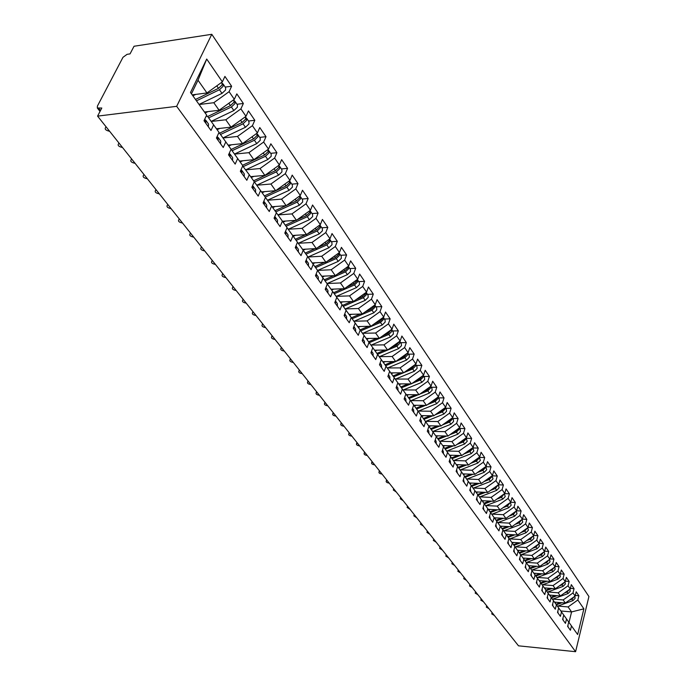 <?xml version="1.0" encoding="UTF-8"?>
<svg xmlns="http://www.w3.org/2000/svg" width="686" height="686" viewBox="0 0 686 686"><rect width="100%" height="100%" fill="white"/><g stroke="black" fill="none" stroke-linecap="round" stroke-linejoin="round"><path stroke-width="1.03" d="M100.027 111.424L97.318 107.994L97.412 106.09L122.991 57.298L127.09 54.331L130.048 53.885L134.036 46.254L211.785 34.3L588.922 596.52L575.588 651.7L176.662 106.33L211.785 34.3M571.481 625.898L568.72 622.03L567.639 626.404L570.409 630.263L571.481 625.898L577.646 634.533L583.88 608.834L577.835 600.018L578.881 595.757L576.189 591.804L575.134 596.074L572.99 592.953L574.053 588.665L571.309 584.652L570.238 588.948L568.059 585.775L569.14 581.462L566.362 577.38L565.273 581.702L563.06 578.478L564.149 574.148L561.328 569.997L560.213 574.336L557.967 571.061L559.081 566.705L556.209 562.486L555.085 566.85L552.796 563.523L553.928 559.141L551.004 554.854L549.863 559.244L547.539 555.857L548.689 551.45L545.713 547.094L544.555 551.51L542.189 548.063L543.363 543.638L540.336 539.196L539.153 543.638L536.752 540.139L537.944 535.689L534.866 531.17L533.665 535.637L531.221 532.07L532.43 527.603L529.3 523.006L528.083 527.5L525.596 523.872L526.822 519.371L523.641 514.706L522.398 519.216L519.868 515.529L521.12 511.001L517.879 506.251L516.618 510.787L514.046 507.04L515.315 502.486L512.022 497.65L510.736 502.212L508.112 498.396L509.406 493.817L506.054 488.904L504.75 493.491L502.083 489.598L503.395 485.002L499.983 479.994L498.653 484.599L495.935 480.646L497.273 476.015L493.8 470.922L492.445 475.552L489.684 471.522L491.039 466.874L487.506 461.678L486.125 466.343L483.313 462.235L484.693 457.562L481.092 452.271L479.694 456.962L476.821 452.777L478.236 448.078L474.558 442.693L473.134 447.409L470.21 443.147L471.651 438.423L467.903 432.926L466.454 437.668L463.479 433.329L464.937 428.579L461.129 422.979L459.646 427.747L456.61 423.322L458.102 418.546L454.218 412.843L452.709 417.637L449.613 413.126L451.131 408.324L447.169 402.51L445.643 407.33L442.487 402.725L444.031 397.897L439.992 391.972L438.431 396.817L435.207 392.126L436.785 387.273L432.669 381.227L431.074 386.098L427.798 381.313L429.402 376.434L425.2 370.269L423.579 375.165L420.226 370.286L421.864 365.381L417.585 359.095L415.922 364.017L412.509 359.035L414.181 354.105L409.808 347.691L408.119 352.638L404.637 347.553L406.335 342.597L401.876 336.046L400.152 341.019L396.594 335.84L398.334 330.849L393.781 324.169L392.023 329.169L388.387 323.878L390.163 318.861L385.506 312.036L383.714 317.061L380.01 311.658L381.819 306.616L377.068 299.645L375.233 304.704L371.443 299.182L373.295 294.114L368.442 286.997L366.573 292.082L362.705 286.439L364.592 281.346L359.635 274.074L357.723 279.176L353.77 273.414L355.7 268.295L350.632 260.86L348.685 265.997L344.638 260.105L346.61 254.96L341.431 247.363L339.441 252.525L335.308 246.497L337.315 241.326L332.024 233.557L329.983 238.745L325.764 232.588L327.814 227.383L322.403 219.443L320.319 224.656L315.997 218.354L318.098 213.132L312.559 205.003L310.432 210.25L306.007 203.802L308.16 198.546L302.492 190.236L300.314 195.501L295.795 188.907L297.99 183.625L292.193 175.11L289.964 180.409L285.333 173.652L287.58 168.353L281.646 159.641L279.365 164.957L274.623 158.046L276.921 152.712L270.841 143.794L268.509 149.136L263.647 142.053L266.005 136.694L259.78 127.562L257.387 132.93L252.414 125.675L254.823 120.29L248.443 110.926L246 116.32L240.897 108.885L243.367 103.483L236.824 93.888L234.32 99.307L229.09 91.684L231.628 86.247L224.922 76.412L222.35 81.857L206.958 92.962L198.005 80.228L191.445 93.793M568.72 622.03L450.659 456.73M563.729 615.042L562.631 619.441L565.444 623.36L566.533 618.969M558.653 607.942L557.538 612.366L560.402 616.345L561.508 611.929M553.499 600.722L552.367 605.163L555.274 609.211L556.397 604.778M548.26 593.381L547.102 597.849L550.061 601.965L551.201 597.506M542.926 585.913L541.751 590.414L544.761 594.591L545.919 590.106M537.507 578.324L536.315 582.843L539.376 587.096L540.551 582.594M531.993 570.606L530.784 575.151L533.888 579.473L535.089 574.945M526.385 562.752L525.15 567.322L528.314 571.721L529.532 567.168M520.674 554.76L519.422 559.356L522.646 563.832L523.881 559.253M514.869 546.631L513.6 551.252L516.875 555.806L518.127 551.201M508.961 538.356L507.666 543.003L511.001 547.642L512.279 543.003M502.941 529.935L501.629 534.608L505.025 539.333L506.328 534.668M496.818 521.36L495.481 526.059L498.936 530.87L500.266 526.179M490.584 512.631L489.221 517.364L492.737 522.252L494.092 517.536M484.239 503.738L482.85 508.498L486.434 513.48L487.806 508.738M477.765 494.683L476.358 499.468L480.003 504.544L481.401 499.777M471.179 485.456L469.747 490.276L473.46 495.446L474.883 490.644M464.465 476.067L463.007 480.903L466.797 486.168L468.246 481.349M457.631 466.489L456.139 471.351L459.997 476.727L461.472 471.874M447.546 452.374L443.55 446.775L442.007 451.697L446.02 457.279L447.546 452.374L450.659 456.722L449.141 461.618L453.077 467.097L454.578 462.218M443.55 446.775L428.913 426.289M434.898 441.038L434.727 441.587L438.817 447.272L440.378 442.333M434.727 441.578L436.305 436.63M425.62 421.667L421.375 415.733L419.738 420.741L423.999 426.658L425.62 421.667L428.913 426.28L427.309 431.262L431.477 437.068L433.072 432.103M421.375 415.733L397.829 382.771M413.692 404.963L412.02 410.005L416.359 416.042L418.014 411.017M405.846 393.978L404.14 399.046L408.573 405.203L410.254 400.161M386.004 366.204L381.313 359.635L379.504 364.781L384.22 371.34L386.004 366.204L389.657 371.315L387.882 376.442L392.503 382.865L394.261 377.754L397.837 382.762L396.096 387.856L400.615 394.15L402.339 389.073M381.313 359.627L297.45 242.227M372.79 347.699L370.937 352.878L375.757 359.575L377.583 354.413M364.077 335.505L362.191 340.71L367.113 347.562L368.982 342.365M355.185 323.046L353.256 328.285L358.281 335.283L360.184 330.052M346.087 310.312L344.123 315.586L349.26 322.729L351.206 317.481M336.792 297.304L334.785 302.603L340.033 309.909L342.022 304.627M327.291 283.995L325.233 289.32L330.609 296.798L332.641 291.481M317.567 270.387L315.466 275.746L320.962 283.387L323.037 278.044M307.628 256.461L305.476 261.846L311.101 269.667L313.228 264.299M292.905 235.847L287.04 227.641L284.793 233.086L290.675 241.275L292.905 235.847L297.45 242.218L295.254 247.637L301.008 255.638L303.178 250.236L305.459 249.19M287.04 227.632L254.274 181.773M276.381 212.711L274.074 218.182L280.102 226.569L282.383 221.115M265.456 197.422L263.098 202.927L269.281 211.511L271.605 206.023M222.35 81.857L206.709 59.047L190.511 92.49L206.666 115.102L204.008 120.745L210.996 130.469L213.62 124.843L219.023 132.398L216.424 138.015L223.242 147.499L225.805 141.899L231.062 149.265L228.532 154.856L235.178 164.1L237.682 158.526L242.81 165.712L240.34 171.277L246.823 180.289L249.267 174.75L254.274 181.764L251.856 187.295L258.193 196.093L260.569 190.579M199.112 104.521L213.8 102.711L219.117 110.275L204.471 112.024M229.09 91.684L213.8 102.711M234.32 99.307L219.117 110.275M211.202 121.456L225.788 119.776L230.976 127.15L216.433 128.779M240.897 108.885L225.788 119.776M246 116.32L230.976 127.15M213.62 124.843L207.446 116.2L206.074 116.363M223.001 137.98L237.493 136.428L242.544 143.623L228.104 145.123M252.414 125.675L237.493 136.428M257.387 132.93L242.544 143.623M225.805 141.899L219.589 133.204L218.594 133.316M234.518 154.11L248.907 152.669L253.846 159.692L239.5 161.081M263.647 142.053L248.907 152.669M268.509 149.136L253.846 159.692M237.682 158.526L231.431 149.797L230.796 149.857M245.76 169.854L260.045 168.533L264.865 175.393L250.63 176.662M274.623 158.046L260.045 168.533M279.365 164.957L264.865 175.393M249.267 174.75L242.681 166.003M254.446 182.013L276.329 171.903L279.691 168.662L279.656 166.389L281.886 169.639L281.929 171.903L278.567 175.144L256.736 185.211L270.927 184.019L275.635 190.717L261.503 191.874M285.333 173.652L270.927 184.019M289.964 180.409L275.635 190.717M265.242 197.114L286.902 187.184L290.221 183.977L290.169 181.704L292.347 184.877L292.408 187.149L289.089 190.348L267.471 200.243L281.552 199.137L286.156 205.68L272.119 206.743M295.795 188.907L281.552 199.137M300.314 195.501L286.156 205.68M277.984 214.915L291.936 213.912L296.429 220.309L282.495 221.269M306.007 203.802L291.936 213.912M310.432 210.25L296.429 220.309M288.266 229.253L302.08 228.352L306.471 234.603L292.63 235.47M315.997 218.354L302.08 228.352M320.319 224.656L306.471 234.603M298.316 243.273L312.001 242.467L316.289 248.581L302.552 249.352M325.764 232.588L312.001 242.467M329.983 238.745L316.289 248.581M308.143 256.984L321.691 256.264L325.893 262.241L312.241 262.927M335.308 246.497L321.691 256.264M339.441 252.525L325.893 262.241M317.755 270.395L331.175 269.761L335.283 275.609L321.734 276.209M344.638 260.105L331.175 269.761M348.685 265.997L335.283 275.609M327.153 283.515L340.453 282.966L344.466 288.686L331.012 289.209M353.77 273.414L340.453 282.966M357.723 279.176L344.466 288.686M336.346 296.352L349.526 295.88L353.462 301.48L340.093 301.926M362.705 286.439L349.526 295.88M366.573 292.082L353.462 301.48M345.35 308.923L358.409 308.52L362.259 313.999L348.985 314.377M371.443 299.182L358.409 308.52M375.233 304.704L362.259 313.999M354.165 321.228L367.104 320.902L370.877 326.262L357.689 326.562M380.01 311.658L367.104 320.902M383.714 317.061L370.877 326.262M362.791 333.276L375.619 333.019L379.307 338.267L366.221 338.498M388.387 323.878L375.619 333.019M392.023 329.169L379.307 338.267M371.237 345.075L383.954 344.878L387.573 350.023L374.573 350.194M396.594 335.84L383.954 344.878M400.152 341.019L387.573 350.023M379.512 356.634L392.126 356.506L395.668 361.548L382.754 361.651M404.637 347.553L392.126 356.506M408.119 352.638L395.668 361.548L385.661 365.715M387.624 367.962L400.127 367.893L403.591 372.832L390.771 372.875M412.509 359.035L400.127 367.893M415.922 364.017L403.591 372.832M394.261 377.754L389.657 371.323M395.565 379.066L407.964 379.058L411.368 383.894L398.626 383.886M420.226 370.286L407.964 379.058M423.579 375.165L411.368 383.894M403.359 389.948L415.656 389.991L418.983 394.733L406.335 394.673M427.798 381.313L415.656 389.991M431.074 386.098L418.983 394.733M410.991 400.624L423.185 400.718L426.452 405.366L413.89 405.246M435.207 392.126L423.185 400.718M438.431 396.817L426.452 405.366M418.486 411.086L430.576 411.231L433.784 415.793L421.298 415.622M442.487 402.725L430.576 411.231M445.643 407.33L433.784 415.793M425.826 421.35L437.822 421.547L440.961 426.023L428.57 425.8M449.613 413.126L437.822 421.547M452.709 417.637L440.961 426.023M433.029 431.425L444.931 431.657L448.009 436.047L435.696 435.781M456.61 423.322L444.931 431.657M459.646 427.747L448.009 436.047M440.095 441.304L451.903 441.587L454.929 445.891L442.693 445.583M463.479 433.329L451.903 441.587M466.454 437.668L454.929 445.891M447.032 451.002L458.745 451.319L461.712 455.547L449.562 455.195M470.21 443.147L458.745 451.319M473.134 447.409L461.712 455.547M453.84 460.512L465.46 460.881L468.375 465.031L456.301 464.628M476.821 452.777L465.46 460.881M479.694 456.962L468.375 465.031M460.52 469.859L472.054 470.262L474.918 474.335L462.921 473.897M483.313 462.235L472.054 470.262M486.125 466.343L474.918 474.335M467.08 479.034L478.528 479.471L481.332 483.476L469.421 482.995M489.684 471.522L478.528 479.471M492.445 475.552L481.332 483.476M473.529 488.038L484.882 488.518L487.643 492.445L475.801 491.931M495.935 480.646L484.882 488.518M498.653 484.599L487.643 492.445M479.848 496.887L491.125 497.401L493.834 501.26L482.069 500.711M502.083 489.598L491.125 497.401M504.75 493.491L493.834 501.26M486.065 505.582L497.256 506.131L499.914 509.921L488.226 509.329M508.112 498.396L497.256 506.131M510.736 502.212L499.914 509.921M492.171 514.123L503.275 514.697L505.891 518.427L494.28 517.801M514.046 507.04L503.275 514.697M516.618 510.787L505.891 518.427M498.173 522.518L509.192 523.126L511.765 526.788L500.231 526.128M519.868 515.529L509.192 523.126M522.398 519.216L511.765 526.788M504.073 530.767L515.006 531.401L517.536 535.003L506.071 534.317M525.596 523.872L515.006 531.401M528.083 527.5L517.536 535.003M509.87 538.87L520.725 539.539L523.212 543.072L511.816 542.36M531.221 532.07L520.725 539.539M533.665 535.637L523.212 543.072M515.563 546.845L526.342 547.539L528.786 551.012L517.467 550.266M536.752 540.139L526.342 547.539M539.153 543.638L528.786 551.012M521.163 554.682L531.873 555.403L534.274 558.816L523.024 558.044M542.189 548.063L531.873 555.403M544.555 551.51L534.274 558.816M526.677 562.383L537.301 563.129L539.668 566.49L528.486 565.693M547.539 555.857L537.301 563.129M549.863 559.244L539.668 566.49M532.087 569.963L542.643 570.735L544.967 574.045L533.854 573.213M552.796 563.523L542.643 570.735M555.085 566.85L544.967 574.045M537.421 577.423L547.9 578.212L550.181 581.462L539.145 580.613M557.967 571.061L547.9 578.212M560.213 574.336L550.181 581.462M542.66 584.755L553.07 585.57L555.317 588.768L544.341 587.893M563.06 578.478L553.07 585.57M565.273 581.702L555.317 588.768M547.822 591.975L558.155 592.807L560.368 595.954L549.46 595.062M568.059 585.775L558.155 592.807M570.238 588.948L560.368 595.954M552.89 599.075L563.163 599.933L565.333 603.028L554.494 602.111M572.99 592.953L563.163 599.933M575.134 596.074L565.333 603.028M557.889 606.064L568.085 606.938L571.584 611.921L560.822 610.977M577.835 600.018L568.085 606.938M583.88 608.834L571.584 611.921L568.994 622.416M97.318 107.994L101.802 108.028L97.584 116.123L176.662 106.33M97.584 116.123L518.505 645.826L575.588 651.7M192.2 94.857L206.958 92.962M206.709 59.047L198.005 80.228M578.881 595.757L575.28 595.465M574.053 588.665L570.383 588.382M569.14 581.462L565.401 581.179M564.149 574.148L560.342 573.865M559.081 566.705L555.188 566.43M553.928 559.141L549.958 558.876M548.689 551.45L544.641 551.192M543.363 543.638L539.222 543.381M537.944 535.689L533.717 535.432M532.43 527.603L528.117 527.354M526.822 519.371L522.423 519.139M521.12 511.001L516.627 510.778M515.315 502.486L510.658 502.272M509.406 493.817L504.579 493.611M503.395 485.002L498.379 484.796M497.273 476.015L492.102 475.827M491.039 466.874L485.842 466.703M484.693 457.562L479.463 457.408M478.236 448.078L472.963 447.941M471.651 438.423L466.343 438.303M464.937 428.579L459.594 428.476M458.102 418.546L452.726 418.469M451.131 408.324L445.72 408.264M444.031 397.897L438.577 397.863M436.785 387.273L431.297 387.256M429.402 376.434L423.871 376.442M421.864 365.381L416.299 365.415M414.181 354.105L408.573 354.165M406.335 342.597L400.693 342.683M398.334 330.849L392.649 330.969M390.163 318.861L384.434 319.007M381.819 306.616L376.057 306.796M373.295 294.114L367.49 294.328M364.592 281.346L358.744 281.586M355.7 268.295L349.809 268.569M346.61 254.96L340.676 255.269M337.315 241.326L331.347 241.678M327.814 227.383L321.803 227.778M318.098 213.132L312.044 213.56M308.16 198.546L302.063 199.017M297.99 183.625L291.842 184.14M287.58 168.353L281.389 168.919M276.921 152.712L270.687 153.33M266.005 136.694L259.728 137.363M254.823 120.29L248.504 121.01M243.367 103.483L236.996 104.255M231.628 86.247L225.205 87.079M568.051 626.978L567.974 625.057M492.874 613.584L491.751 613.936L494.357 615.445M574.131 596.794L571.961 599.118L572.973 600.593L557.435 606.227M574.817 596.297L575.142 598.269L572.973 600.593M556.389 604.769L561.971 602.745M569.68 599.941L571.961 599.118M555.994 604.212L560.402 602.608M556.277 602.265L554.948 602.745M571.721 598.492L573.016 597.575M563.077 620.067L562.974 618.069M487.446 606.75L486.323 607.11L488.947 608.636M558.027 613.035L557.898 610.969M481.932 599.804L480.809 600.173L483.458 601.725M552.89 605.892L552.727 603.757M476.324 592.755L475.201 593.124L477.876 594.702M547.668 598.629L547.471 596.426M470.63 585.587L469.516 585.955L472.2 587.568M564.638 592.918L567.065 592.044L569.269 589.643M569.92 589.171L570.28 591.195L568.094 593.536L552.444 599.238M551.381 597.755L557.066 595.688M550.978 597.189L555.463 595.551M551.261 595.208L549.915 595.705M566.713 591.452L568.197 590.397M559.519 585.793L562.083 584.849L564.321 582.38M564.955 581.925L565.341 584.018L563.137 586.367L547.368 592.138M546.296 590.629L552.076 588.511M545.885 590.054L550.446 588.382M561.628 584.283L563.292 583.109M546.167 588.039L544.804 588.545M554.305 578.538L557.023 577.543L559.296 574.997M559.896 574.568L560.325 576.712L558.095 579.087L542.214 584.918M541.125 583.392L547.016 581.222M540.705 582.808L545.353 581.093M556.466 577.003L558.301 575.7M540.988 580.759L539.608 581.265M548.997 571.172L551.887 570.109L554.185 567.494M554.76 567.082L555.214 569.294L552.967 571.678L536.975 577.586M535.869 576.026L541.871 573.813M535.44 575.434L540.174 573.685M551.21 569.603L553.225 568.18M535.723 573.359L534.325 573.873M542.36 591.246L542.129 588.974M464.851 578.307L463.727 578.675L466.437 580.313M543.604 563.686L546.656 562.554L548.989 559.862M549.537 559.476L550.026 561.748L547.762 564.158L531.65 570.126M530.518 568.548L536.641 566.276M530.089 567.939L534.909 566.156M545.867 562.083L548.054 560.531M530.372 565.83L528.957 566.353M536.958 583.743L536.701 581.394M458.968 570.906L457.854 571.275L460.58 572.939M531.47 576.103L531.17 573.693M452.992 563.386L451.877 563.755L454.629 565.444M525.879 568.342L525.545 565.856M446.912 555.737L445.797 556.106L448.575 557.829M520.202 560.436L519.825 557.881M440.729 547.96L439.623 548.337L442.419 550.086M538.116 556.08L541.348 554.88L543.706 552.11M544.23 551.741L544.753 554.082L542.472 556.5L526.239 562.546M525.09 560.942L531.324 558.618M524.653 560.325L529.558 558.498M540.431 554.442L542.798 552.753M524.927 558.172L523.495 558.713M532.533 548.346L535.938 547.068L538.33 544.23M538.827 543.878L539.393 546.279L537.087 548.723L520.734 554.845M519.568 553.208L525.922 550.824M519.122 552.582L524.121 550.704M534.891 546.673L537.447 544.856M519.396 550.395L517.947 550.935M526.857 540.482L530.45 539.127L532.868 536.203M533.331 535.877L533.94 538.347L531.607 540.808L515.135 547.008M513.951 545.344L520.434 542.9M513.497 544.701L518.599 542.78M529.266 538.767L532.002 536.821M513.763 542.48L512.296 543.038M521.068 532.49L524.859 531.05L527.302 528.048M527.748 527.74L528.392 530.287L526.042 532.765L509.441 539.033M508.232 537.344L514.852 534.84M507.769 536.692L512.974 534.728M523.538 530.732L526.462 528.649M508.043 534.428L506.56 534.994M514.423 552.402L514.003 549.769M434.444 540.045L433.338 540.422L436.167 542.206M508.54 544.221L508.077 541.511M428.055 532.002L426.949 532.379L429.796 534.197M502.546 535.895L502.049 533.108M421.547 523.821L420.458 524.198L423.322 526.051M496.458 527.423L495.909 524.55M414.936 515.495L413.847 515.881L416.736 517.767M490.25 518.788L489.658 515.838M408.204 507.023L407.124 507.408L410.039 509.329M515.177 524.353L519.173 522.835L521.652 519.748M522.063 519.456L522.749 522.08L520.374 524.576L503.644 530.921M502.418 529.206L509.175 526.634M501.955 528.546L507.254 526.531M517.707 522.561L520.828 520.331M502.221 526.248L500.72 526.814M509.183 516.086L513.385 514.474L515.889 511.31M516.275 511.036L517.004 513.728L514.611 516.249L497.753 522.672M496.51 520.923L503.395 518.29M496.029 520.254L501.44 518.187M511.773 514.243L515.092 511.876M496.295 517.913L494.778 518.496M503.078 507.666L507.503 505.968L510.032 502.718M510.393 502.461L511.164 505.239L508.746 507.769L491.759 514.277M490.49 512.502L497.522 509.801M490.01 511.816L495.524 509.698M505.728 505.788L509.252 503.275M490.267 509.432L488.724 510.024M496.853 499.108L501.509 497.316L504.073 493.971M504.399 493.731L505.222 496.595L502.778 499.142L485.662 505.736M484.367 503.927L491.553 501.157M483.87 503.232L489.512 501.054M499.571 497.178L503.31 494.512M484.136 500.806L482.575 501.415M490.516 490.396L495.412 488.501L498.002 485.071M498.302 484.856L499.168 487.789L496.698 490.361L479.454 497.041M478.133 495.198L485.474 492.351M477.636 494.495L483.381 492.265M493.294 488.415L497.256 485.602M477.893 492.025L476.307 492.642M483.93 510.007L483.296 506.971M401.353 498.405L400.281 498.782L403.214 500.746M484.059 481.538L489.204 479.531L491.699 476.933L491.819 476.007M492.094 475.81L493.011 478.837L490.516 481.426L473.134 488.192M471.788 486.314L479.291 483.39M471.273 485.602L477.156 483.304M486.906 479.505L488.698 478.802L491.09 476.521M471.539 483.081L469.927 483.707M477.499 501.054L476.813 497.933M394.381 489.624L393.31 490.01L396.276 492.008M477.473 472.508L482.884 470.39L485.405 467.775L485.517 466.78M485.774 466.6L486.734 469.713L484.222 472.328L466.694 479.18M465.331 477.267L472.997 474.266M464.808 476.538L470.81 474.189M480.397 470.433L482.369 469.653L484.813 467.286M465.065 473.975L463.436 474.618M470.948 491.948L470.202 488.724M387.281 480.689L386.218 481.075C385.901 482.026 386.835 482.704 389.013 483.107L389.211 483.115M470.768 463.324L476.444 461.086L478.991 458.454L479.102 457.382M479.334 457.219L480.346 460.426L477.808 463.059L460.143 470.004M458.754 468.058L466.591 464.971M458.214 467.312L464.353 464.894M473.76 461.189L475.921 460.34L478.416 457.871M458.48 464.705L456.825 465.357M464.268 482.661L463.479 479.351M380.053 471.599L378.998 471.977C378.663 472.946 379.598 473.64 381.81 474.052L382.008 474.06M463.925 453.978L469.884 451.611L472.457 448.953L472.568 447.812M472.774 447.666L473.846 450.968L471.273 453.618L453.472 460.666M452.048 458.677L460.066 455.504M451.508 457.922L457.776 455.435M466.995 451.782L469.353 450.848L471.899 448.284M451.765 455.255L450.085 455.924M457.468 473.203L456.619 469.79M372.695 462.338L371.649 462.716C371.289 463.702 372.241 464.413 374.487 464.834L374.685 464.842M456.945 444.451L463.204 441.964L465.803 439.28L465.914 438.054M466.086 437.934L467.217 441.33L464.619 444.005L446.672 451.139M445.223 449.124L453.429 445.857M444.674 448.352L451.088 445.797M460.1 442.204L462.664 441.184L465.262 438.517M444.931 445.634L443.225 446.312M450.531 463.556L450.333 461.035L449.63 460.049M365.192 452.897L364.163 453.283C363.786 454.295 364.738 455.015 367.027 455.444L367.224 455.453M453.069 432.446L455.847 431.331L458.497 428.57M449.827 434.752L456.396 432.12L459.028 429.427L459.123 428.124M459.277 428.013L460.212 429.376L460.46 431.511L457.836 434.204L439.743 441.441M438.268 439.383L446.672 436.022M437.711 438.594L444.271 435.97M437.96 435.833L436.227 436.528M443.465 453.729L443.276 451.191L442.504 450.119M357.56 443.293L356.54 443.671C356.137 444.708 357.097 445.446 359.421 445.883L359.627 445.891M445.891 422.499L448.901 421.29L451.602 418.426M442.564 424.874L449.459 422.096L452.117 419.378L452.203 417.997M452.34 417.903L453.335 419.36L453.583 421.504L450.925 424.222L432.686 431.563M431.185 429.462L439.786 425.997M430.611 428.656L437.325 425.955M430.859 425.843L429.102 426.546M436.262 443.713L436.073 441.167L435.233 439.992M349.783 433.501L348.771 433.878C348.342 434.933 349.311 435.687 351.678 436.142L351.875 436.142M438.577 412.372L441.818 411.051L444.571 408.093M435.156 414.816L442.393 411.883L445.077 409.139L445.154 407.673M445.257 407.595L446.329 409.156L446.569 411.308L443.885 414.044L425.492 421.487M423.957 419.352L432.772 415.776M423.373 418.529L430.251 415.742M423.622 415.656L421.839 416.376M428.913 433.501L428.741 430.937L427.824 429.668M427.592 430.388L427.352 431.323M341.851 423.519L340.856 423.897C340.402 424.977 341.379 425.749 343.789 426.212L343.986 426.212M431.1 402.047L434.598 400.624L437.394 397.554M427.584 404.56L435.181 401.464L437.9 398.695L437.96 397.151M438.045 397.091L439.186 398.746L439.417 400.907L436.708 403.668L418.16 411.223M416.599 409.036L425.62 405.357M415.999 408.204L423.039 405.332M416.248 405.272L414.43 406.009M421.418 423.082L421.255 420.509L420.269 419.129M420.089 419.678L419.832 420.861M333.773 413.349L332.787 413.727C332.307 414.833 333.293 415.622 335.746 416.085L335.943 416.093M423.476 391.526L427.241 389.982L430.088 386.81M419.866 394.107L427.832 390.84L430.576 388.053L430.619 386.424M430.688 386.372L431.897 388.139L432.129 390.308L429.385 393.087L410.682 400.753M409.088 398.523L418.34 394.733M408.479 397.674L415.69 394.716M408.727 394.682L406.884 395.445M413.778 412.449L413.624 409.868L412.552 408.384M412.415 408.805L412.157 410.194M325.533 402.982L324.564 403.359C324.058 404.491 325.053 405.289 327.539 405.769L327.745 405.778M415.699 380.799L419.729 379.135L422.627 375.842M411.977 383.457L420.338 380.01L423.108 377.197L423.133 375.482M423.185 375.448L424.471 377.317L424.685 379.495L421.924 382.299L403.059 390.077M401.439 387.804L410.923 383.894M400.813 386.938L408.204 383.894M401.061 383.886L399.183 384.657M405.983 401.61L405.829 399.02L404.689 397.417M404.577 397.743L404.32 399.303M317.129 392.418L316.186 392.786C315.646 393.944 316.64 394.767 319.179 395.256L319.393 395.256M407.75 369.865L412.072 368.065L415.013 364.669M403.917 372.601L412.689 368.957L415.493 366.127L415.493 364.326M415.536 364.292L416.899 366.281L417.105 368.468L414.31 371.298L395.282 379.187M393.627 376.871L403.359 372.832M392.992 375.988L400.573 372.841M393.232 372.867L391.329 373.664M398.026 390.54L397.889 387.942L396.654 386.227M396.568 386.467L396.328 388.19M308.571 381.639L307.637 381.999C307.062 383.182 308.074 384.023 310.655 384.529L310.869 384.529M399.629 358.709L404.26 356.771L407.244 353.256M395.685 361.531L404.886 357.689L407.724 354.825L407.698 352.938M407.724 352.921L409.165 355.031L409.37 357.217L406.541 360.073L387.35 368.082M385.018 364.815L392.786 361.565M385.258 361.633L383.32 362.44M389.897 379.247L389.777 376.631L388.456 374.796M388.387 374.976L388.173 376.846M299.833 370.646L298.916 371.006C298.316 372.215 299.328 373.073 301.96 373.587L302.174 373.587M391.329 347.33L396.285 345.255L399.321 341.619M377.532 354.336L396.928 346.181L399.792 343.3L399.741 341.319M399.749 341.311L401.284 343.54L401.473 345.735L398.609 348.617L379.255 356.746M376.871 353.419L384.846 350.057M377.111 350.16L375.139 350.992M381.605 367.713L381.493 365.098L380.078 363.126M380.035 363.254L379.847 365.261M290.915 359.43L290.024 359.781C289.389 361.016 290.41 361.899 293.094 362.431L293.308 362.431M382.857 335.728L388.147 333.49L391.226 329.734M369.231 342.717L388.799 334.442L391.706 331.527L391.612 329.46L393.232 331.818L393.412 334.022L390.523 336.929L370.989 345.178M368.562 341.782L376.751 338.309M368.802 338.455L366.796 339.304M373.141 355.94L373.038 353.307L371.529 351.215M371.503 351.301L371.34 353.436M281.826 347.982L280.951 348.334C280.274 349.594 281.311 350.503 284.047 351.043L284.253 351.043M374.187 323.886L379.838 321.485L382.771 318.544L382.96 317.609M360.767 330.858L380.507 322.454L383.44 319.522L383.303 317.361L385.018 319.848L385.189 322.06L382.265 324.993L362.56 333.37M360.081 329.897L368.493 326.313M360.322 326.502L358.272 327.376M364.489 343.909L364.403 341.276L362.8 339.038M362.783 339.09L362.654 341.354M272.539 336.303L271.69 336.646C270.979 337.941 272.016 338.867 274.812 339.424L275.017 339.416M365.321 311.804L371.349 309.223L374.324 306.256L374.513 305.219M352.115 318.75L372.035 310.209L375.002 307.251L374.822 305.004M374.839 305.03L376.623 307.628L376.794 309.849L373.827 312.799L353.95 321.314M351.412 317.772L360.064 314.059M351.652 314.299L349.568 315.191M355.657 331.621L355.58 328.98L353.873 326.605M353.865 326.63L353.77 329.014M263.064 324.375L262.241 324.718C261.486 326.039 262.532 326.99 265.379 327.565L265.593 327.556M356.257 299.473L362.68 296.695L365.689 293.711L365.887 292.57M343.283 306.385L363.383 297.707L366.393 294.723L366.153 292.382M366.238 292.493L368.056 295.151L368.211 297.372L365.218 300.357L345.152 309.009M342.571 305.39L351.464 301.548M342.811 301.831L340.685 302.749M346.627 319.067L346.559 316.409L344.749 313.888L344.706 316.4M253.391 312.199L252.594 312.533C251.796 313.888 252.851 314.865 255.749 315.449L255.972 315.449M346.987 286.885L353.83 283.901L356.874 280.891L357.072 279.648M334.262 293.754L354.542 284.939L357.586 281.92L357.286 279.494M357.449 279.691L359.31 282.4L359.455 284.639L356.42 287.64L336.174 296.429M333.533 292.733L342.683 288.755M333.773 289.098L331.612 290.041M337.401 306.239L337.349 303.572L335.428 300.897L335.437 303.504M243.513 299.765L242.741 300.091C241.901 301.48 242.964 302.475 245.922 303.083L246.145 303.075M337.486 274.023L344.784 270.833L347.862 267.789L348.059 266.442M325.044 280.848L345.512 271.888L348.591 268.843L348.222 266.331M348.462 266.605L350.366 269.375L350.495 271.613L347.425 274.649L326.999 283.584M324.298 279.802L333.722 275.678M324.538 276.089L322.334 277.058M327.959 293.119L327.925 290.444L325.927 287.648L325.953 290.324M233.42 287.065L232.674 287.383C231.791 288.806 232.863 289.826 235.881 290.452L236.104 290.444M327.771 260.894L335.54 257.464L338.661 254.395L338.85 252.945M315.629 267.66L336.286 258.545L339.399 255.484L338.944 252.877M339.278 253.237L341.225 256.067L341.345 258.313L338.241 261.375L317.618 270.455M314.865 266.588L324.564 262.309M315.106 262.789L312.85 263.784M318.321 279.708L318.295 277.024L316.246 274.168L316.263 276.852M315.74 275.043L315.474 275.755M223.104 274.083L222.393 274.4C221.467 275.849 222.538 276.895 225.625 277.547L225.848 277.53M317.815 247.483L326.082 243.804L329.246 240.709L329.426 239.148M305.999 254.18L326.845 244.911L330 241.815L329.46 239.122M329.897 239.568L331.887 242.467L331.998 244.713L328.843 247.8L308.031 257.036M305.219 253.083L315.217 248.641M308.451 265.979L308.443 263.295L306.35 260.371L306.35 263.064M305.896 260.791L305.544 261.949M212.566 260.826L211.888 261.134C210.911 262.618 211.991 263.69 215.138 264.359L215.361 264.342M307.62 233.78L316.418 229.836L319.616 226.714L319.787 225.042M296.146 240.392L317.198 230.968L320.396 227.846L319.805 225.111M320.302 225.591L322.334 228.549L322.429 230.805L319.239 233.926L298.23 243.316M295.349 239.277L305.673 234.655M295.597 235.281L293.256 236.336M298.359 251.942L298.367 249.25L296.223 246.257L296.206 248.958M295.769 246.368L295.383 247.818M201.795 247.269L201.152 247.569C200.123 249.087 201.212 250.184 204.428 250.87L204.651 250.862M297.167 219.777L306.531 215.55L309.772 212.394L309.926 210.611M286.079 226.294L307.328 216.707L310.569 213.552L309.978 210.816M310.484 211.297L312.567 214.324L312.653 216.579L309.42 219.726L288.206 229.287M285.265 225.154L295.915 220.343M285.513 221.064L283.121 222.144M288.026 237.579L288.051 234.878L285.856 231.817L285.822 234.518M285.376 231.662L284.982 233.351M190.777 233.403L190.168 233.694C189.087 235.247 190.194 236.378 193.469 237.09L193.692 237.073M286.448 205.466L296.412 200.938L299.696 197.748L299.825 195.853M275.781 211.871L297.235 202.113L300.511 198.931L299.919 196.179M300.442 196.668L302.577 199.772L302.646 202.036L299.37 205.208L277.959 214.932M274.949 210.705L285.942 205.697M275.197 206.512L272.745 207.626M277.453 222.873L277.496 220.163L275.249 217.033L275.197 219.743M274.717 216.647L274.331 218.542M179.518 219.228L178.943 219.511C177.811 221.098 178.917 222.255 182.27 222.993L182.493 222.976M274.752 216.57L275.249 217.033M264.384 195.922L286.062 185.975L289.389 182.759L289.483 180.752M290.169 181.704L289.629 181.207M264.65 191.617L262.138 192.766M266.622 207.815L266.691 205.097L264.384 201.89L264.316 204.608M263.801 201.298L263.433 203.382M167.993 204.728L167.461 205.003C166.269 206.623 167.384 207.815 170.805 208.578L171.037 208.561M263.818 201.392L264.384 201.89M253.58 180.787L275.472 170.668L278.842 167.418L278.893 165.292M279.656 166.389L279.091 165.883M253.846 176.371L251.273 177.563M255.535 192.397L255.621 189.67L253.263 186.386L253.168 189.113M252.602 185.597L252.268 187.853M156.202 189.885L155.705 190.151C154.461 191.814 155.585 193.032 159.083 193.821L159.306 193.804M252.671 185.88L253.263 186.386M242.51 165.292L264.616 154.985L268.037 151.709L268.037 149.471M243.401 166.544L265.499 156.254L268.912 152.978L268.886 150.706L268.303 150.191M268.886 150.706L271.167 154.033L271.193 156.305L267.789 159.572L245.742 169.828M242.784 160.764L240.151 161.99M244.173 176.594L244.276 173.867L241.858 170.497L241.746 173.232M241.12 169.528L240.82 171.946M144.129 174.698L143.683 174.956C142.371 176.654 143.503 177.906 147.078 178.72L147.31 178.703M241.249 169.982L241.858 170.497M230.942 149.539L253.511 138.932L256.967 135.622L256.916 133.273M232.091 150.714L254.403 140.227L257.867 136.926L257.859 134.645L257.25 134.122M257.859 134.645L260.2 138.049L260.208 140.33L256.761 143.623L234.492 154.067M231.465 144.772L228.764 146.041M232.528 160.404L232.657 157.669L230.179 154.221L230.042 156.957M229.338 153.072L229.098 155.636M131.772 159.152L131.369 159.401C129.997 161.133 131.137 162.419 134.799 163.268L135.031 163.242M229.544 153.698L230.179 154.221M219.469 133.221L242.124 122.477L245.639 119.141L245.519 116.671M220.506 134.49L243.041 123.806L246.548 120.47L246.566 118.189L245.931 117.666M246.566 118.189L248.958 121.679L248.949 123.96L245.451 127.287L222.967 137.929M219.863 128.393L217.093 129.705M220.592 143.803L220.746 141.067L218.199 137.526L218.045 140.27M217.256 136.214L217.068 138.915M119.124 143.228L118.764 143.468C117.332 145.235 118.481 146.555 122.211 147.439L122.451 147.413M217.548 137.003L218.199 137.526M207.669 116.517L230.453 105.618L234.02 102.248L233.84 99.65M208.63 117.863L231.396 106.982L234.955 103.612L234.989 101.331L234.338 100.799M234.989 101.331L237.442 104.907L237.416 107.188L233.866 110.549L211.151 121.388M207.978 111.604L205.14 112.967M208.347 126.79L208.527 124.046L205.92 120.41L205.74 123.154M204.857 118.935L204.737 121.765M106.159 126.919L105.85 127.15C104.349 128.951 105.507 130.314 109.331 131.223L109.563 131.198M205.234 119.879L205.92 120.41M195.484 99.444L218.5 88.34L222.11 84.927L221.861 82.209M196.47 100.825L219.469 89.737L223.07 86.333L223.121 84.052L222.444 83.512M223.121 84.052L225.643 87.714L225.591 89.995L221.998 93.39L199.051 104.435M195.802 94.394L192.886 95.8M98.81 108.405L100.49 110.54M567.065 592.044L568.094 593.536M562.083 584.849L563.137 586.367M557.023 577.543L558.095 579.087M551.887 570.109L552.967 571.678M546.656 562.554L547.762 564.158M541.348 554.88L542.472 556.5M535.938 547.068L537.087 548.723M530.45 539.127L531.607 540.808M524.859 531.05L526.042 532.765M519.173 522.835L520.374 524.576M513.385 514.474L514.611 516.249M507.503 505.968L508.746 507.769M501.509 497.316L502.778 499.142M495.412 488.501L496.698 490.361M489.204 479.531L490.516 481.426M482.884 470.39L484.222 472.328M476.444 461.086L477.808 463.059M475.604 459.877L475.921 460.34M469.884 451.611L471.273 453.618M469.01 450.35L469.353 450.848M463.204 441.964L464.619 444.005M462.287 440.635L462.664 441.184M456.396 432.12L457.836 434.204M455.444 430.748L455.847 431.331M449.459 422.096L450.925 424.222M448.464 420.664L448.901 421.29M442.393 411.883L443.885 414.044M441.355 410.382L441.818 411.051M435.181 401.464L436.708 403.668M434.101 399.904L434.598 400.624M427.832 390.84L429.385 393.087M426.709 389.219L427.241 389.982M420.338 380.01L421.924 382.299M419.163 378.32L419.729 379.135M412.689 368.957L414.31 371.298M411.471 367.199L412.072 368.065M404.886 357.689L406.541 360.073M403.617 355.854L404.26 356.771M396.928 346.181L398.609 348.617M395.608 344.278L396.285 345.255M388.799 334.442L390.523 336.929M387.427 332.453L388.147 333.49M380.507 322.454L382.265 324.993M379.075 320.388L379.838 321.485M372.035 310.209L373.827 312.799M370.551 308.065L371.349 309.223M363.383 297.707L365.218 300.357M361.839 295.477L362.68 296.695M354.542 284.939L356.42 287.64M352.938 282.615L353.83 283.901M345.512 271.888L347.425 274.649M343.84 269.469L344.784 270.833M336.286 258.545L338.241 261.375M334.545 256.032L335.54 257.464M326.845 244.911L328.843 247.8M325.035 242.295L326.082 243.804M317.198 230.968L319.239 233.926M315.32 228.249L316.418 229.836M307.328 216.707L309.42 219.726M305.373 213.878L306.531 215.55M297.235 202.113L299.37 205.208M295.203 199.18L296.412 200.938M286.902 187.184L289.089 190.348M284.784 184.131L286.062 185.975M276.329 171.903L278.567 175.144M274.126 168.73L275.472 170.668M265.499 156.254L267.789 159.572M263.21 152.952L264.616 154.985M254.403 140.227L256.761 143.623M252.028 136.788L253.511 138.932M243.041 123.806L245.451 127.287M240.572 120.239L242.124 122.477M231.396 106.982L233.866 110.549M228.832 103.269L230.453 105.618M219.469 89.737L221.998 93.39M216.793 85.87L218.5 88.34M491.751 613.936L492.111 612.624M486.323 607.11L486.691 605.789M480.809 600.173L481.178 598.861M475.201 593.124L475.578 591.812M469.516 585.955L469.893 584.652M463.727 578.675L464.105 577.372M457.854 571.275L458.231 569.98M451.877 563.755L452.254 562.46M445.797 556.106L446.183 554.82M439.623 548.337L440.009 547.051M433.338 540.422L433.732 539.153M426.949 532.379L427.344 531.118M420.458 524.198L420.852 522.938M413.847 515.881L414.241 514.629M407.124 507.408L407.518 506.165M400.281 498.782L400.675 497.556M393.31 490.01L393.713 488.792M386.218 481.075L386.621 479.866M378.998 471.977L379.409 470.785M371.649 462.716L372.052 461.532M364.163 453.283L364.566 452.108M356.54 443.671L356.943 442.513M348.771 433.878L349.174 432.737M340.856 423.897L341.259 422.773M332.787 413.727L333.19 412.62M324.564 403.359L324.967 402.27M316.186 392.786L316.58 391.723M307.637 381.999L308.031 380.962M298.916 371.006L299.31 369.986M290.024 359.781L290.41 358.787M280.951 348.334L281.337 347.365M271.69 336.646L272.068 335.703M262.241 324.718L262.609 323.801M252.594 312.533L252.954 311.65M242.741 300.091L243.093 299.242M232.674 287.383L233.026 286.568M222.393 274.4L222.736 273.62M211.888 261.134L212.214 260.38M201.152 247.569L201.47 246.857M190.168 233.694L190.476 233.026M178.943 219.511L179.235 218.877M167.461 205.003L167.736 204.411M155.705 190.151L155.971 189.602M143.683 174.956L143.931 174.45M131.369 159.401L131.601 158.938"/></g></svg>

